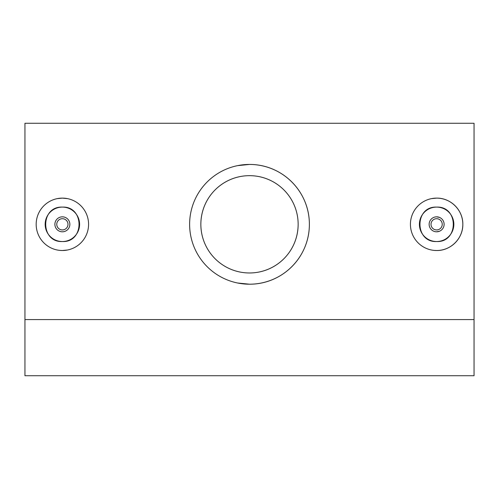 <?xml version="1.0" encoding="UTF-8"?>
<svg xmlns="http://www.w3.org/2000/svg" width="499" height="499" viewBox="0 0 499 499"><rect width="100%" height="100%" fill="white"/><g stroke="black" fill="none" stroke-linecap="round" stroke-linejoin="round"><path stroke-width="0.75" d="M436.625 231.804A7.485 7.485 0 0 0 444.11 224.319A7.485 7.485 0 0 0 436.625 216.834A7.485 7.485 0 0 0 429.14 224.319A7.485 7.485 0 0 0 436.625 231.804L439.488 231.237M439.494 217.408L436.625 216.834M436.625 229.933A5.614 5.614 0 0 0 442.239 224.319A5.614 5.614 0 0 0 436.625 218.705A5.614 5.614 0 0 0 431.011 224.319A5.614 5.614 0 0 0 436.625 229.933M436.625 241.535C414.444 242.608 414.382 206.062 436.625 207.104A17.216 17.216 0 0 0 419.409 224.319A17.216 17.216 0 0 0 436.625 241.535A17.216 17.216 0 0 0 453.841 224.319A17.216 17.216 0 0 0 436.625 207.104C458.831 206.037 458.837 242.601 436.625 241.535M434.049 250.392L436.625 250.517A26.198 26.198 0 0 0 462.823 224.319A26.198 26.198 0 0 0 436.625 198.122L431.498 198.627M436.625 250.517C450.684 250.822 463.128 238.403 462.823 224.325C463.128 210.279 450.722 197.816 436.625 198.122A26.198 26.198 0 0 0 410.428 224.319A26.198 26.198 0 0 0 436.625 250.517M62.375 216.834A7.485 7.485 0 0 1 69.86 224.319A7.485 7.485 0 0 1 62.375 231.804A7.485 7.485 0 0 1 54.89 224.319A7.485 7.485 0 0 1 62.375 216.834M62.375 218.705A5.614 5.614 0 0 1 67.989 224.319A5.614 5.614 0 0 1 62.375 229.933A5.614 5.614 0 0 1 56.761 224.319A5.614 5.614 0 0 1 62.375 218.705M62.375 241.535C40.194 242.608 40.132 206.062 62.375 207.104C84.581 206.037 84.587 242.601 62.375 241.535A17.216 17.216 0 0 1 45.16 224.319A17.216 17.216 0 0 1 62.375 207.104A17.216 17.216 0 0 1 79.591 224.319A17.216 17.216 0 0 1 62.375 241.535M67.515 198.633L62.375 198.122A26.198 26.198 0 0 1 88.573 224.319A26.198 26.198 0 0 1 62.375 250.517L67.502 250.011M237.543 165.649L249.5 164.439C282.384 164.321 309.442 191.367 309.38 224.269C309.461 257.359 282.272 284.361 249.5 284.199A59.88 59.88 0 0 0 309.38 224.319A59.88 59.88 0 0 0 249.5 164.439A59.88 59.88 0 0 0 189.62 224.319A59.88 59.88 0 0 0 249.5 284.199L237.574 283.002M249.5 175.667A48.653 48.653 0 0 0 200.847 224.319A48.653 48.653 0 0 0 249.5 272.972C222.71 272.934 200.985 251.421 200.847 224.375C200.954 197.311 222.616 175.692 249.5 175.667C276.29 175.679 298.015 197.28 298.153 224.201C298.065 251.346 276.377 272.947 249.5 272.972A48.653 48.653 0 0 0 298.153 224.319A48.653 48.653 0 0 0 249.5 175.667M59.799 250.392L62.375 250.517A26.198 26.198 0 0 1 36.178 224.319A26.198 26.198 0 0 1 62.375 198.122L57.248 198.627M474.05 319.591L474.05 123.272L24.95 123.272L24.95 375.728L474.05 375.728L474.05 319.591L24.95 319.591"/></g></svg>
